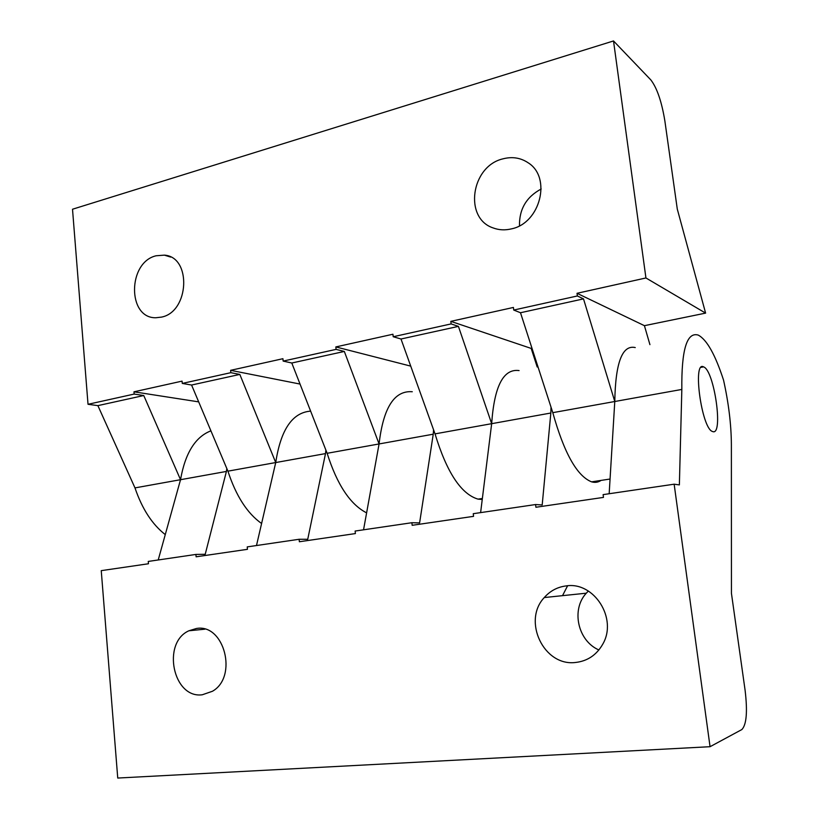 <?xml version="1.0" encoding="UTF-8"?>
<svg xmlns="http://www.w3.org/2000/svg" width="819" height="819" viewBox="0 0 819 819"><rect width="100%" height="100%" fill="white"/><g stroke="black" fill="none" stroke-linecap="round" stroke-linejoin="round"><path stroke-width="1.23" d="M551.013 407.176L550.839 413.022L491.666 423.679C494.267 386.179 503.409 368.478 519.092 370.577M210.903 430.845C195.321 436.855 185.196 453.132 180.528 479.699L226.413 471.437L205.221 554.289L195.905 554.432L196.12 556.807L247.451 549.324L247.225 546.897L299.13 539.271L299.375 541.748L355.395 533.578L355.129 531.05L411.885 522.717L412.172 525.307L473.556 516.349L473.249 513.697L535.575 504.545L535.913 507.258L603.47 497.399L603.112 494.625L674.15 484.193L710.053 746.703L741.871 729.545C746.549 724.641 747.624 711.588 745.116 690.397L731.439 593.335L731.377 444.41C731.234 424.426 728.623 402.999 723.546 380.118C715.253 354.637 706.817 339.629 698.218 335.084C686.844 331.726 681.388 349.846 681.838 389.434L679.371 484.899L674.15 484.193M226.832 468.57L226.413 471.437M310.626 411.128C292.363 412.53 280.733 429.678 275.727 462.551L325.501 453.593L307.729 539.291L299.13 539.271M325.89 450.102L325.501 453.593M412.274 391.738C394.338 390.325 383.272 407.719 379.074 443.949L433.241 434.193L419.604 522.911L411.885 522.717M433.568 429.78L433.241 434.193M681.838 389.434L614.782 401.505C615.458 362.643 622.276 344.666 635.247 347.563M482.237 499.488L478.02 499.129C461.077 494.082 446.744 472.328 435.032 433.875L491.666 423.679L480.61 512.622M550.839 413.022L542.188 504.975L535.575 504.545M165.264 534.602C152.191 524.395 142.086 508.834 134.981 487.899L180.528 479.699L158.221 559.971M261.599 523.505C247.246 513.359 236.015 495.904 227.928 471.16L275.727 462.551L256.49 545.536M366.615 512.868C350.245 504.514 337.08 484.653 327.139 453.296L379.074 443.949L363.544 529.811M601.044 480.405C598.187 482.35 595.044 482.831 591.594 481.848C577.037 476.115 564.096 453.05 552.794 412.663L614.782 401.505L609.162 493.734M710.053 746.703L117.741 778.05L101.249 570.648L148.454 563.759L148.259 561.435L195.905 554.432M575.573 662.469C543.724 666.605 522.205 620.751 544.277 597.553C550.122 590.929 557.36 587.049 566.011 585.933C593.949 581.214 618.007 618.703 602.63 644.389C596.406 655.108 587.387 661.138 575.573 662.469M202.283 694.778C172.983 698.802 161.609 642.813 188.882 630.784L196.427 628.49C224.201 623.341 238.196 676.729 212.449 691.267L202.283 694.778M567.598 585.79L562.52 595.659M703.634 366.912L703.572 366.881C692.321 360.237 701.586 428.46 712.438 431.48L712.776 431.603C723.638 435.862 714.291 370.372 703.634 366.912M588.349 591.042L586.291 593.191C570.986 609.623 577.764 640.857 598.894 649.969M275.727 462.551L239.834 374.426L191.574 385.032L182.268 383.425L182.064 381.122L133.978 391.82L198.679 401.873M227.928 471.16L191.574 385.032M614.782 401.505L583.507 298.884L520.495 312.735L513.738 310.053L513.421 307.442L450.829 321.355L532.125 348.74M552.794 412.663L520.495 312.735M491.666 423.679L458.425 326.382L401.003 339.005L393.212 336.732L392.936 334.234L335.831 346.928L410.728 366.124M435.032 433.875L401.003 339.005M379.074 443.949L344.328 351.453L291.789 363.012L283.159 361.087L282.924 358.702L230.62 370.331L300.03 384.06M327.139 453.296L291.789 363.012M180.528 479.699L143.765 395.536L97.881 405.63L88.022 404.289L72.512 209.234L613.513 40.95L650.88 79.965C657.033 88.022 661.691 101.648 664.854 120.854L677.293 209.111L705.609 313.114L644.42 325.675L649.928 344.645M134.981 487.899L97.881 405.63M239.834 374.426L230.835 372.676L182.268 383.425M583.507 298.884L577.364 295.966L513.738 310.053M458.425 326.382L451.126 323.914L393.212 336.732M344.328 351.453L336.087 349.375L283.159 361.087M143.765 395.536L134.173 394.072L88.022 404.289M134.173 394.072L133.978 391.82M230.835 372.676L230.62 370.331M336.087 349.375L335.831 346.928M451.126 323.914L450.829 321.355M577.364 295.966L577.016 293.294L644.42 325.675M613.513 40.95L645.935 277.969L577.016 293.294M156.163 255.763L164.384 255.139C191.8 256.869 189.353 311.824 161.527 317.107L155.886 317.752C127.18 318.468 127.559 262.193 156.163 255.763M502.866 158.866C512.182 156.419 520.638 157.739 528.235 162.838C551.852 177.549 540.233 223.157 511.537 228.849C505.118 230.415 499.006 230.119 493.202 227.948C463.656 218.397 470.945 166.247 502.866 158.866M537.192 366.984L531.347 348.904M645.935 277.969L705.609 313.114M541.195 188.994C526.433 196.898 519.195 209.162 519.481 225.778M586.291 593.191L544.277 597.553M204.883 629.187L188.882 630.784M701.125 367.342L703.572 366.881M610.053 479.033L591.594 481.848M482.371 498.464L478.02 499.129M170.7 257.084L164.384 255.139"/></g></svg>
